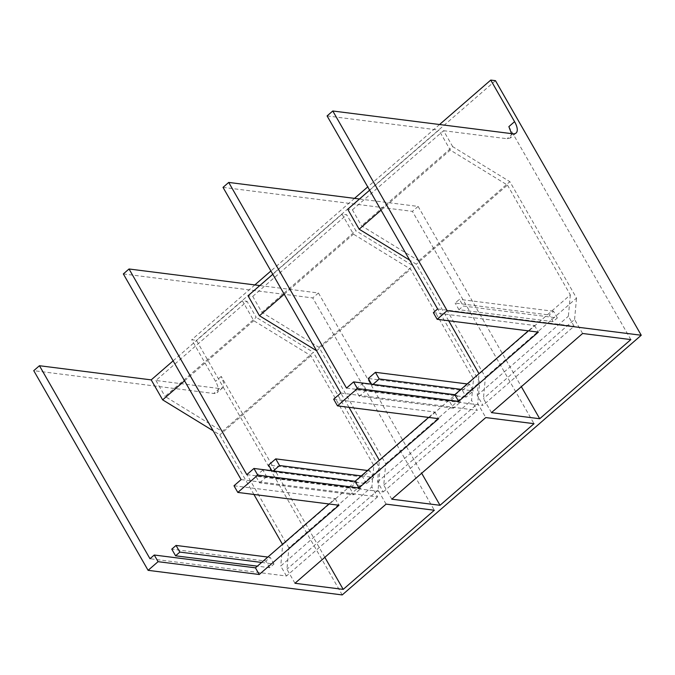 <?xml version="1.0" encoding="UTF-8"?>
<svg xmlns="http://www.w3.org/2000/svg" width="675" height="675" viewBox="0 0 675 675"><rect width="100%" height="100%" fill="white"/><g stroke="black" fill="none" stroke-linecap="round" stroke-linejoin="round"><path stroke-width="0.51" stroke-dasharray="3.38 2.53" d="M361.311 475.892L373.646 477.453L366.533 483.638L272.413 471.715L271.848 470.728M273.333 470.914L272.413 471.715M367.512 470.5L369.841 470.796L362.72 476.98L268.599 465.058M366.533 483.638L362.72 476.98M373.646 477.453L369.841 470.796M557.347 317.933L553.534 311.276L549.256 314.989L553.07 321.646L557.347 317.933L463.227 306.011L459.413 299.354L455.144 303.067L549.256 314.989M553.07 321.646L458.958 309.724L463.227 306.011M458.958 309.724L455.144 303.067M553.534 311.276L459.413 299.354M261.63 562.452L273.974 564.013L269.696 567.726L257.361 566.165M267.84 557.061L270.16 557.356L265.891 561.068L171.771 549.146M269.696 567.726L265.891 561.068M273.974 564.013L270.16 557.356M467.193 383.94L469.513 384.235L473.327 390.892L466.206 397.077L462.4 390.42L368.28 378.498M469.513 384.235L462.4 390.42M466.206 397.077L372.094 385.155L373.005 384.353M372.094 385.155L371.528 384.168M460.991 389.332L473.327 390.892M460.51 402.022L456.705 395.364L449.584 401.549L453.389 408.206L460.51 402.022L366.398 390.099L362.585 383.442L355.463 389.627L449.584 401.549M453.389 408.206L359.277 396.284L366.398 390.099M359.277 396.284L355.463 389.627M456.705 395.364L362.585 383.442M491.476 412.619L483.443 398.596L485.401 377.241L418.719 260.803L361.564 225.788L352.426 209.832L347.718 209.233M582.609 333.484L574.577 319.461L483.443 398.596M359.505 198.998L418.12 206.423L521.353 386.682M346.494 388.083L482.962 405.371L477.242 395.39L478.997 373.688M448.689 320.768L416.306 264.22L409.691 260.17M485.401 377.241L576.534 298.097L509.853 181.668L452.697 146.644L361.564 225.788M574.577 319.461L576.534 298.097M342.217 594.928L196.417 340.352L191.717 339.753L215.536 381.35A16.63 6.986 -131 0 1 217.029 392.715A16.63 6.986 -131 0 1 213.747 393.474L33.75 370.668M495.458 80.671L196.417 340.352M391.795 499.179L383.763 485.156L385.72 463.801L319.039 347.363L261.883 312.348L252.745 296.392L248.037 295.793M259.824 285.559L318.44 292.984L421.673 473.243M246.814 474.643L383.282 491.932L377.561 481.95L379.325 460.249M349.009 407.329L316.583 350.755M223.02 187.372L412.425 211.368L534.018 423.681M340.799 393.027L477.267 410.316L471.547 400.334L473.504 378.979L410.611 269.165L353.455 234.149L342.023 214.178L346.731 214.777L355.868 230.732L413.016 265.748L479.706 382.185L477.748 403.54L485.781 417.572M383.763 485.156L477.748 403.54M324.844 557.331L221.231 376.405L223.855 383.358L222.725 387.771L219.442 388.53L155.917 380.481L247.05 301.337L256.188 317.292L165.054 396.436L222.21 431.452L313.343 352.316L256.188 317.292M123.339 273.932L312.744 297.928L434.337 510.241M386.1 504.132L378.067 490.101L380.025 468.745L313.343 352.316M241.118 479.587L377.587 496.876L371.866 486.894L373.823 465.539L310.93 355.725L253.775 320.709L242.342 300.738L247.05 301.337M360.838 488.582L266.718 476.66L262.904 470.002L357.024 481.925L360.838 488.582L353.717 494.767L259.597 482.844L255.783 476.187L349.903 488.109L357.024 481.925M294.967 583.267L286.934 569.244L288.892 547.889L380.025 468.745M378.067 490.101L286.934 569.244M630.847 339.593L508.874 126.622M381.063 210.17L450.284 150.061L507.44 185.077L416.306 264.22M507.44 185.077L570.333 294.891L479.199 374.034M570.333 294.891L568.375 316.246L574.096 326.227L482.962 405.371M477.242 395.39L568.375 316.246M418.12 206.423L412.425 211.368M418.719 260.803L509.853 181.668M352.426 209.832L443.559 130.688L452.697 146.644M369.63 190.207L438.851 130.089L450.284 150.061M354.527 198.366L270.903 270.987M254.855 284.926L191.717 339.753M439.577 124.512L367.732 186.899M327.088 115.931L438.851 130.089M437.628 308.939L574.096 326.227M377.587 496.876L286.453 576.02L149.985 558.731M286.453 576.02L280.733 566.038L371.866 486.894M373.823 465.539L282.69 544.683L280.733 566.038M253.927 494.471L219.797 434.86L213.182 430.81M318.448 292.984L312.744 297.928M284.234 294.258L353.455 234.149M316.626 350.781L410.611 269.165M379.519 460.595L473.504 378.979M377.561 481.95L471.547 400.334M383.282 491.932L477.267 410.316M385.72 463.801L479.706 382.185M319.039 347.363L413.016 265.748M261.883 312.348L355.868 230.732M252.745 296.392L346.731 214.777M272.801 274.295L342.023 214.178M288.892 547.889L222.21 431.452M155.917 380.481L165.054 396.436M310.93 355.725L219.797 434.86M184.553 380.818L253.775 320.709M173.121 360.855L242.342 300.738M255.783 476.187L262.904 470.002M266.718 476.66L259.597 482.844M349.903 488.109L353.717 494.767M333.678 399.212L434.852 412.028L428.65 417.412M434.852 412.028L438.666 418.686M233.997 485.772L335.171 498.589L328.97 503.972M433.358 312.652L534.533 325.468L528.331 330.851M335.171 498.589L338.985 505.246M534.533 325.468L538.346 332.125M443.559 130.688L507.085 138.738L510.368 137.978L511.507 133.625M219.442 388.53L213.747 393.474M221.231 376.405L215.536 381.35M512.781 133.793L507.085 138.738M222.725 387.771L217.029 392.715M516.063 133.034L510.368 137.978"/><path stroke-width="1.01" d="M273.333 470.914L279.534 465.531L361.311 475.892M279.534 465.531L275.721 458.873L367.512 470.5M271.848 470.728L268.599 465.058L275.721 458.873M257.361 566.165L175.584 555.803L179.854 552.091L261.63 562.452M179.854 552.091L176.04 545.434L267.84 557.061M175.584 555.803L171.771 549.146L176.04 545.434M467.193 383.94L375.401 372.313L368.28 378.498L371.528 384.168M373.005 384.353L379.215 378.97L460.991 389.332M375.401 372.313L379.215 378.97M582.609 333.484L491.476 412.619L539.713 418.736L630.847 339.593L582.609 333.484M409.691 260.17L359.151 229.196L347.718 209.233L369.63 190.207M521.353 386.682L539.713 418.736M359.505 198.998L228.715 182.427L346.494 388.083L353.616 381.898L357.421 388.555L458.595 401.372L538.346 332.125L437.164 319.309L447.137 310.652L641.25 335.247L495.458 80.671L490.75 80.072L439.577 124.512M478.997 373.688L448.689 320.768M641.25 335.247L342.217 594.928L148.095 570.333L158.068 561.676L259.242 574.492L338.985 505.246L237.811 492.429L257.749 475.116L358.923 487.932L355.109 481.275L253.935 468.458L257.749 475.116M316.583 350.755L259.47 315.757L248.037 295.793L272.801 274.295M440.032 505.297L391.795 499.179L485.781 417.572L534.018 423.681L440.032 505.297L421.673 473.243M259.824 285.559L129.035 268.988L246.814 474.643L253.935 468.458M379.325 460.249L349.009 407.329M228.715 182.427L223.02 187.372L340.799 393.027L333.678 399.212L337.492 405.869L438.666 418.686L358.923 487.932M343.204 589.385L294.967 583.267L386.1 504.132L434.337 510.241L343.204 589.385L324.844 557.331M237.811 492.429L233.997 485.772L241.118 479.587L123.339 273.932L129.035 268.988M359.151 229.196L381.063 210.17M270.903 270.987L254.855 284.926M367.732 186.899L354.527 198.366M437.164 319.309L433.358 312.652L437.628 308.939L327.088 115.931L332.783 110.987L447.137 310.652M282.488 544.337L253.927 494.471M158.068 561.676L154.254 555.019L149.985 558.731L39.445 365.723L151.208 379.882L162.641 399.845L213.182 430.81M259.47 315.757L284.234 294.258M162.641 399.845L184.553 380.818M151.208 379.882L173.121 360.855M428.65 417.412L355.109 481.275M357.421 388.555L337.492 405.869M39.445 365.723L33.75 370.668L148.095 570.333M154.254 555.019L255.428 567.835L259.242 574.492M328.97 503.972L255.428 567.835M353.616 381.898L454.79 394.715L458.595 401.372M528.331 330.851L454.79 394.715M490.75 80.072L514.569 121.669A16.63 6.986 -131 0 1 516.063 133.034A16.63 6.986 -131 0 1 512.781 133.793L332.783 110.987M511.507 133.625L508.874 126.622L514.569 121.669"/></g></svg>
